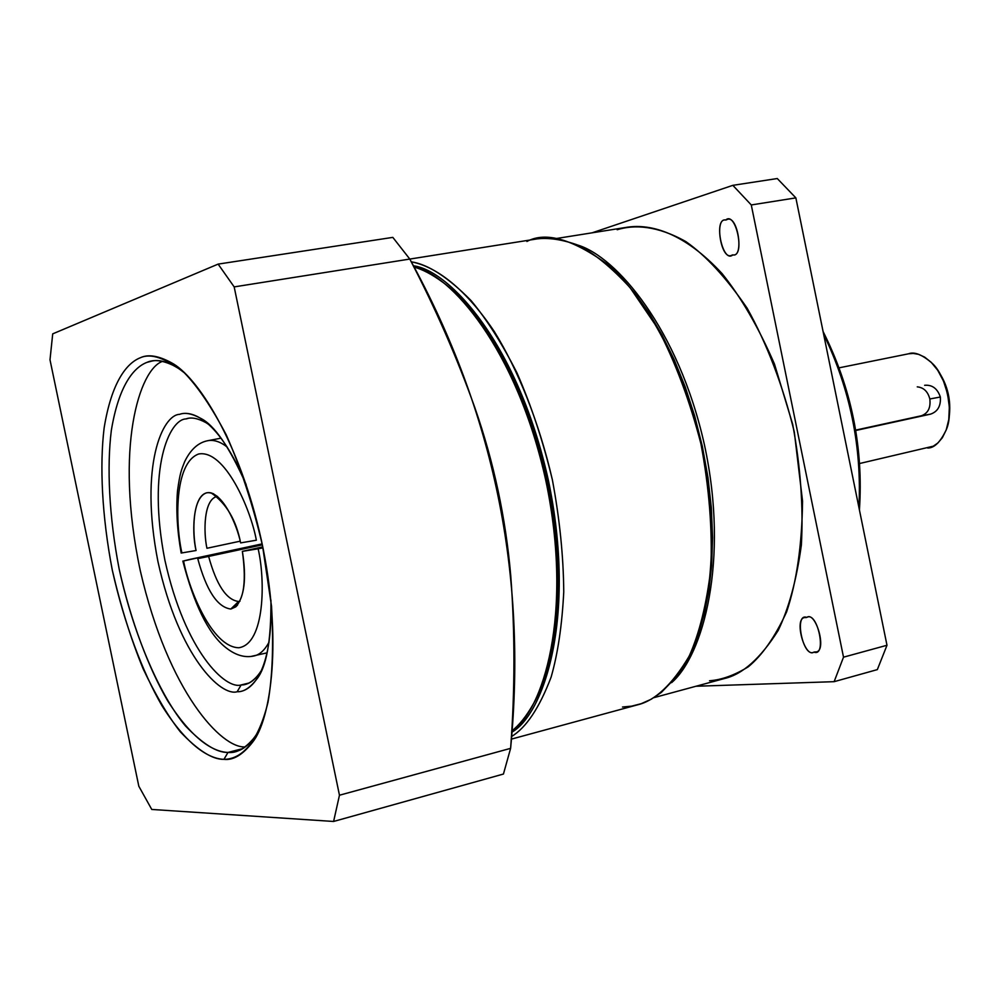 <?xml version="1.0" encoding="UTF-8"?>
<svg xmlns="http://www.w3.org/2000/svg" width="1000" height="1000" viewBox="0 0 1000 1000"><rect width="100%" height="100%" fill="white"/><g stroke="black" fill="none" stroke-linecap="round" stroke-linejoin="round"><path stroke-width="1.5" d="M917.262 386.863C923.7 387.5 927.887 391.538 929.825 398.975L940.35 397.025C937.487 388.625 932.312 384.7 924.812 385.275L924.638 385.312C932.2 384.625 937.438 388.525 940.35 397.025L929.825 398.975C927.887 391.538 923.7 387.5 917.262 386.863M189.638 559.462L262.15 543.875L183.575 560.962C188.975 589.75 212.075 647.325 238.85 647.75C265.062 643.787 265.4 579.812 258.137 548.8L242.375 551.362L262.762 546.85L242.375 551.362C247.025 585.212 243.175 604.438 230.825 609.038L235.675 606.9C244.462 597.05 246.688 578.538 242.375 551.362L258.137 548.8C265.4 579.812 265.062 643.787 238.85 647.75C212.075 647.325 188.975 589.75 183.575 560.962L189.638 559.462M239.975 601.188L238.588 601.487L230.825 609.038L238.588 601.487C226.475 600.025 216.488 585 208.625 556.425L197.75 558.65C206.388 590.487 217.413 607.288 230.825 609.038C217.413 607.288 206.388 590.487 197.75 558.65L208.625 556.425C216.488 585 226.475 600.025 238.588 601.487L239.988 601.163M206.938 548.275C203.425 532.4 203.5 498.713 217.5 496.388L216.912 496.488C203.412 499.787 203.525 532.612 206.938 548.275L240.212 541.175L206.938 548.275M240.625 542.9C236.238 520.175 226.438 503.525 211.225 492.938C192.75 488.55 191.388 531.65 196.062 550.513C192.262 532.913 192.075 497.312 206.7 492.788C221.875 490.475 236.975 524.362 240.625 542.9L256.35 540.212C250.712 508.938 224.713 449.237 198.65 454C173.8 463.075 175.375 524.35 181.9 552.925L196.062 550.513L181.9 552.925C175.375 524.35 173.8 463.075 198.65 454C224.713 449.237 250.712 508.938 256.35 540.212L240.625 542.9M182.838 561.062C194.075 604.312 208.012 632.837 224.662 646.663C234.7 655.025 244.5 658.125 254.062 655.95C259.725 654.737 264.725 650.138 269.075 642.138M262.975 547.888L258.137 548.8L262.975 547.888M262.35 544.862L208.625 556.425L262.35 544.862M221.062 438.162L207.887 440.675C214.05 439.625 220.512 441.763 227.25 447.113C220.525 441.788 214.088 439.637 207.938 440.662M181.175 553.013L181.9 552.925M267.1 652.837L251.412 656.35M181.137 553.025L181.875 552.825M248.55 683.138L241.163 684.938L244.938 684.4C250.538 683.475 256.075 678.775 261.55 670.263L259.738 673.112C253.425 681.275 247.237 685.212 241.163 684.938L248.55 683.138M187.9 418.475L185.95 418.938C169.725 419.237 146.775 467.362 164.887 560.163C185.275 652.562 225.925 689.862 241.163 684.938C225.925 689.862 185.275 652.562 164.887 560.163C146.775 467.362 169.725 419.237 185.95 418.938C191.1 416.962 197.787 418.225 206.025 422.688L208.85 424.55M241.163 684.938L237.162 691.737C243.463 692.062 249.9 687.987 256.462 679.525C266.388 667.588 271.212 641.1 270.938 600.075C273.025 673.25 250.675 692.262 237.162 691.737L241.163 684.938M246.188 484.712C229.488 447 214.225 424.825 200.4 418.188C191.85 413.55 184.913 412.275 179.575 414.35C162.738 414.75 139.075 465 157.938 561.562C179.15 657.712 221.312 696.75 237.162 691.737C221.312 696.75 179.15 657.712 157.938 561.562C139.075 465 162.738 414.75 179.575 414.35C191.812 409.75 219.05 419.338 246.188 484.712M162.5 361.375C139.588 369.087 114.113 447.587 140.287 570.688C168.35 692.825 221.988 748.725 245.188 746.888C221.988 748.725 168.35 692.825 140.287 570.688C114.113 447.587 139.588 369.087 162.5 361.375M252.625 742.15C270.988 719.412 282.875 639.738 261.337 540.075C239.425 440.625 196.625 375.65 171.225 362.638C158.425 355.725 148.188 354.075 140.488 357.688C126.788 362.987 111.613 381.887 104.138 427.925C99.6 465.037 101.838 515.862 112.338 570.337C124.462 624.513 142.8 672.575 161.925 705.65C187.362 746.075 209.05 758.787 223.938 759.35L227.987 752.438L223.938 759.35C233.275 760.475 242.825 754.737 252.625 742.15L255.938 735.562C246.388 747.85 237.075 753.475 227.987 752.438C216.863 752.788 202.688 743.962 185.475 725.95C162.062 698.238 134.662 639.963 119.15 568.962C108.95 515.962 106.825 466.525 111.325 430.462C118.7 385.75 133.562 367.463 146.95 362.375C154.475 358.9 164.462 360.538 176.938 367.3L182.262 370.913C169.762 362.337 159.537 359.087 151.588 361.15L146.95 362.375C133.562 367.463 118.7 385.75 111.325 430.462C106.825 466.525 108.95 515.962 119.15 568.962C130.95 621.688 148.837 668.413 167.5 700.525C192.312 739.762 213.475 751.988 227.987 752.438L242.237 748.763L227.987 752.438L235.325 751.562C243.463 750.15 251.462 742.987 259.3 730.075M52.713 333.862L50 359.8L138.825 786.237L151.762 809.45L333.6 821.462L339.462 795.225L234.175 286.9L218.125 264.113L52.713 333.862L218.125 264.113L392.812 237.375L218.125 264.113L234.175 286.9L409.8 259.062L392.812 237.375L409.8 259.062L234.175 286.9L339.462 795.225L510.613 748.35C527.337 574.625 493.738 411.538 409.8 259.062C435.138 307.625 456.812 357.137 474.825 407.6C493.775 461.912 505.75 517.925 510.737 575.638C515.037 632.638 515 690.212 510.613 748.35L339.462 795.225L333.6 821.462L503.438 774.038L510.613 748.35L503.438 774.038L333.6 821.462L151.762 809.45L138.825 786.237L50 359.8L52.713 333.862M223.938 759.35C212.537 759.638 198 750.475 180.35 731.862C168.137 716.363 155.738 695.362 143.162 668.888C131 639.188 120.725 606.337 112.338 570.337C101.838 515.862 99.6 465.037 104.138 427.925C111.613 381.887 126.788 362.987 140.488 357.688C151 353.013 165.613 358.05 184.325 372.8C197.65 386.4 211.625 407.1 226.25 434.875C240.613 467.225 252.7 504.1 262.488 545.487L271.525 606.225C273.688 644.412 272.512 676.45 267.987 702.312C256.863 747.537 238.688 759.287 223.938 759.35M511.662 731.1C542.75 711.562 573.8 614.875 546 481.375C516.825 348.312 449.812 273.288 413.825 267C422.562 269.387 432.2 274.475 442.75 282.238C477.362 306.663 524.012 380.525 545.562 479.375C567.062 578.275 555.288 666.95 533.237 704.125C526.35 716.287 519.163 725.275 511.662 731.1M855.75 430.1L921.388 415.763C928.037 413.338 930.85 407.75 929.825 398.975C930.85 407.75 928.037 413.338 921.388 415.763L930.5 414.15C937.712 411.688 940.987 405.975 940.35 397.025C940.987 405.975 937.712 411.688 930.5 414.15L855.75 430.1M936.725 368.812C948.363 384.938 952.212 402.863 948.263 422.575C952.212 402.863 948.363 384.938 936.725 368.812M541.025 687.312C558.737 646.637 565.45 565.7 546.712 479.438C528.013 393.188 488.975 323.7 456.737 294.375C488.975 323.7 528.013 393.188 546.712 479.438C565.45 565.7 558.737 646.637 541.025 687.312M855.812 430.475L930.5 414.15L855.812 430.475M859.725 463.488L933.263 446.2L937.875 443L942.362 437.713L946.225 429.925L948.775 419.562L949.35 407.125L947.562 393.775L943.487 381.05L937.75 370.3L931.2 362.3L924.625 357.113L918.538 354.338L913.213 353.413L908.525 353.8C914.425 351.512 922.3 354.663 932.163 363.275C946.263 375.875 954.15 411.85 946.375 429.5C940.562 441.938 934.325 448.113 927.675 448.025M511.587 732.337C543.425 714.987 577 618.237 548.475 480.725C518.275 343.738 448.975 269.825 413.225 265.788C448.975 269.825 518.275 343.738 548.475 480.725C577 618.237 543.425 714.987 511.587 732.337M511.337 736.663C526.138 727.8 539.4 707.925 551.138 677.05C557.863 653.525 562.062 625.163 563.75 591.95C563.475 556.312 559.675 518.913 552.362 479.762C538.913 421.525 517.775 369.438 494.375 331.662C462.925 284.812 433.237 265.863 411.2 261.812C428.137 264.325 448.137 277.288 471.175 300.712C486.75 319.413 502.025 343.488 517.013 372.975C531.25 405.462 543.025 441.062 552.362 479.762C559.675 518.913 563.475 556.312 563.75 591.95C562.062 625.163 557.863 653.525 551.138 677.05C539.4 707.925 526.138 727.8 511.337 736.663M511.188 739.175L637.3 704.9C655 700.8 672.3 684.538 689.212 656.125C699.4 633.337 706.612 604.138 710.85 568.488C712.475 529.362 709.163 487.788 700.925 443.787C689.75 400.625 675.337 362.113 657.675 328.237L630.075 287.663C611.4 267.337 593.913 253.113 577.587 245C562.375 239.575 548.95 237.525 537.337 238.863L409.8 259.075M698.5 633.413L704.35 613.538L708.825 590.775L711.65 565.337L712.562 537.575L711.363 508.013L707.95 477.35L702.337 446.35L694.65 415.863L685.125 386.662L674.1 359.462L661.938 334.812L649.038 313.075L635.763 294.45L622.475 278.95L635.763 294.45L649.038 313.075L661.938 334.812L674.1 359.462L685.125 386.662L694.65 415.863L702.337 446.35L707.95 477.35L711.363 508.013L712.562 537.575L711.65 565.337L708.825 590.775L704.35 613.538L698.5 633.413M526.912 241.475C545.525 231.425 572.238 238.938 607.025 264.012C641.625 292.362 682.875 360.675 701.462 446.25C720.075 531.825 710.875 612.612 690.537 653.375L686.038 662.138L676.438 676.825L661.3 692.463L651.15 699.262L641.225 703.688L631.638 706.15L622.5 707.025M823.062 331.463C851.45 388.062 863.562 447.562 859.425 509.95C863.562 447.562 851.45 388.062 823.062 331.463M671.612 682.65C702.712 655.962 729.688 561.512 704.412 444.725C678.425 328.25 616.038 256.537 577.762 245.075C616.038 256.537 678.425 328.25 704.412 444.725C729.688 561.512 702.712 655.962 671.612 682.65M823.625 334.212C850.188 389.338 861.95 447.088 858.913 507.475C861.95 447.088 850.188 389.338 823.625 334.212M653.938 697.65L724.55 678.5C742.712 674.262 760.6 658.225 778.213 630.4C788.9 608.138 796.612 579.7 801.363 545.062C803.462 507.075 800.562 466.8 792.663 424.225L774.475 364.087C758.612 327.5 741.137 297.325 722.087 273.6C684 232.387 650.788 223.837 627.737 227.15L555.487 238.65M592.137 232.812L732.85 185.338L777.275 178.538L732.85 185.338L751.275 204.95L795.863 197.875L777.275 178.538L795.863 197.875L751.275 204.95L843.512 657.175L886.988 645.263L795.863 197.875L886.988 645.263L843.512 657.175L834.125 681.675L877.337 669.613L886.988 645.263L877.337 669.613L834.125 681.675L695.975 686.25L834.125 681.675L843.512 657.175L751.275 204.95L732.85 185.338L592.137 232.812M732.8 254.887C744.513 258.038 737.663 212.875 726.513 219.825L725.688 220.025C713.925 217.288 721.2 262.188 732.138 255.037L732.8 254.887C722.537 264.113 713.075 217.812 725.688 220.025C736 210.438 745.575 257.4 732.8 254.887M617.163 229.737C634.4 224.412 657.3 225.55 685.875 241.6C705.925 255.625 726.35 277.812 747.125 308.175C767.038 343.9 782.763 385.15 794.3 431.938L802.55 501.112C802.013 544.913 796.688 581.862 786.587 611.962C774.95 637.112 762.175 655.387 748.288 666.8C734.638 675.212 721.712 679.875 709.525 680.763M813.888 652.113C803.075 658.538 793.662 612.45 806.8 617.413C817.663 610.662 827.2 657.4 813.888 652.113L815.1 651.925C827.975 653.288 815.913 610.413 806.8 617.413L805.75 617.587C792.987 615.975 804.575 658.775 813.888 652.113M237.537 605.037L235.662 606.912M213.7 493.888L211.225 492.938M207.887 440.675C198.3 442.5 190.562 449.5 184.662 461.662C181.475 469.988 180.075 472.163 177.525 490.775C175.963 509.862 177.175 530.612 181.175 553.038M206.025 422.688L200.4 418.188M259.738 673.112L256.462 679.525M176.938 367.3L171.225 362.638M908.7 353.775L839.2 367.812"/></g></svg>
